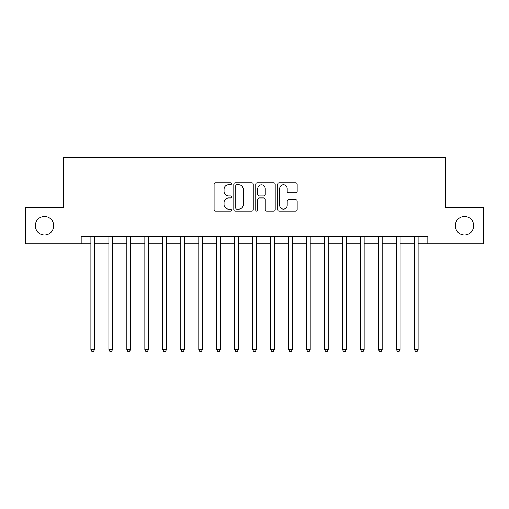 <?xml version="1.0" encoding="UTF-8"?>
<svg xmlns="http://www.w3.org/2000/svg" width="509" height="509" viewBox="0 0 509 509"><rect width="100%" height="100%" fill="white"/><g stroke="black" fill="none" stroke-linecap="round" stroke-linejoin="round"><path stroke-width="0.76" d="M231.487 183.838A0.986 0.986 0 0 0 230.501 182.852L215.498 182.852A1.412 1.412 0 0 0 214.085 184.264L214.085 209.676A1.412 1.412 0 0 0 215.498 211.089L230.501 211.089A0.986 0.986 0 0 0 231.487 210.096A0.986 0.986 0 0 0 230.501 209.11L228.56 209.11A4.517 4.517 0 0 1 224.043 204.593L224.043 202.474A4.517 4.517 0 0 1 228.56 197.956L230.501 197.956A0.986 0.986 0 0 0 231.487 196.97A0.986 0.986 0 0 0 230.501 195.978L228.56 195.978A4.517 4.517 0 0 1 224.043 191.46L224.043 189.342A4.517 4.517 0 0 1 228.56 184.824L230.501 184.824A0.986 0.986 0 0 0 231.487 183.838M455.288 225.735A9.207 9.207 0 0 0 464.494 234.942A9.207 9.207 0 0 0 473.694 225.735A9.207 9.207 0 0 0 464.494 216.529A9.207 9.207 0 0 0 455.288 225.735M35.306 225.735A9.207 9.207 0 0 0 44.506 234.942A9.207 9.207 0 0 0 53.712 225.735A9.207 9.207 0 0 0 44.506 216.529A9.207 9.207 0 0 0 35.306 225.735M295.761 192.803A1.412 1.412 0 0 0 297.173 191.39L297.173 184.264A1.412 1.412 0 0 0 295.761 182.852L279.097 182.852A1.412 1.412 0 0 0 277.691 184.264L277.691 209.676A1.412 1.412 0 0 0 279.097 211.089L295.761 211.089A1.412 1.412 0 0 0 297.173 209.676L297.173 201.061A1.412 1.412 0 0 0 295.761 199.649L288.628 199.649A1.412 1.412 0 0 0 287.216 201.061L287.216 205.331A3.779 3.779 0 0 1 283.443 209.11A3.779 3.779 0 0 1 279.664 205.331L279.664 188.604A3.779 3.779 0 0 1 283.443 184.824A3.779 3.779 0 0 1 287.216 188.604L287.216 191.39A1.412 1.412 0 0 0 288.628 192.803L295.761 192.803M81.185 243.716L25.45 243.716L25.45 207.755L63.205 207.755L63.205 157.415L445.795 157.415L445.795 207.755L483.55 207.755L483.55 243.716L427.814 243.716L427.814 236.52L81.185 236.52L81.185 243.716L90.895 243.716M253.266 184.264A1.412 1.412 0 0 0 251.853 182.852L235.196 182.852A1.412 1.412 0 0 0 233.784 184.264L233.784 209.676A1.412 1.412 0 0 0 235.196 211.089L251.853 211.089A1.412 1.412 0 0 0 253.266 209.676L253.266 184.264M257.147 182.852L273.804 182.852A1.412 1.412 0 0 1 275.216 184.264L275.216 209.676A1.412 1.412 0 0 1 273.804 211.089L266.678 211.089A1.412 1.412 0 0 1 265.265 209.676L265.265 199.369A1.412 1.412 0 0 0 263.853 197.956L259.126 197.956A1.412 1.412 0 0 0 257.713 199.369L257.713 210.096A0.986 0.986 0 0 1 256.721 211.089A0.986 0.986 0 0 1 255.734 210.096L255.734 184.264A1.412 1.412 0 0 1 257.147 182.852M94.489 243.716L108.869 243.716M112.47 243.716L126.849 243.716M130.444 243.716L144.83 243.716M148.424 243.716L162.81 243.716M166.405 243.716L180.784 243.716M184.385 243.716L198.764 243.716M202.359 243.716L216.745 243.716M220.34 243.716L234.725 243.716M238.32 243.716L252.699 243.716M256.301 243.716L270.68 243.716M274.275 243.716L288.66 243.716M292.255 243.716L306.641 243.716M310.236 243.716L324.615 243.716M328.216 243.716L342.595 243.716M346.19 243.716L360.576 243.716M364.17 243.716L378.556 243.716M382.151 243.716L396.53 243.716M400.131 243.716L414.511 243.716M418.105 243.716L427.814 243.716M236.749 184.824A0.986 0.986 0 0 0 235.756 185.817L235.756 208.124A0.986 0.986 0 0 0 236.749 209.11L238.791 209.11A4.517 4.517 0 0 0 243.315 204.593L243.315 189.342A4.517 4.517 0 0 0 238.791 184.824L236.749 184.824M265.265 188.674A3.779 3.779 0 0 0 261.486 184.894A3.779 3.779 0 0 0 257.713 188.674L257.713 194.565A1.412 1.412 0 0 0 259.126 195.978L263.853 195.978A1.412 1.412 0 0 0 265.265 194.565L265.265 188.674M94.668 236.52L94.591 236.704A1.438 1.438 0 0 0 94.489 237.239L94.489 349.715L90.895 349.715L90.895 237.239A1.438 1.438 0 0 0 90.787 236.704L90.717 236.52M94.489 349.715L93.408 351.585L91.97 351.585L90.895 349.715M112.642 236.52L112.572 236.704A1.438 1.438 0 0 0 112.47 237.239L112.47 349.715L108.869 349.715L108.869 237.239A1.438 1.438 0 0 0 108.767 236.704L108.697 236.52M112.47 349.715L111.388 351.585L109.95 351.585L108.869 349.715M130.622 236.52L130.552 236.704A1.438 1.438 0 0 0 130.444 237.239L130.444 349.715L126.849 349.715L126.849 237.239A1.438 1.438 0 0 0 126.747 236.704L126.671 236.52M130.444 349.715L129.369 351.585L127.931 351.585L126.849 349.715M148.603 236.52L148.526 236.704A1.438 1.438 0 0 0 148.424 237.239L148.424 349.715L144.83 349.715L144.83 237.239A1.438 1.438 0 0 0 144.728 236.704L144.651 236.52M148.424 349.715L147.349 351.585L145.905 351.585L144.83 349.715M166.583 236.52L166.507 236.704A1.438 1.438 0 0 0 166.405 237.239L166.405 349.715L162.81 349.715L162.81 237.239A1.438 1.438 0 0 0 162.702 236.704L162.632 236.52M166.405 349.715L165.323 351.585L163.885 351.585L162.81 349.715M184.557 236.52L184.487 236.704A1.438 1.438 0 0 0 184.385 237.239L184.385 349.715L180.784 349.715L180.784 237.239A1.438 1.438 0 0 0 180.682 236.704L180.612 236.52M184.385 349.715L183.304 351.585L181.866 351.585L180.784 349.715M202.537 236.52L202.467 236.704A1.438 1.438 0 0 0 202.359 237.239L202.359 349.715L198.764 349.715L198.764 237.239A1.438 1.438 0 0 0 198.663 236.704L198.586 236.52M202.359 349.715L201.284 351.585L199.846 351.585L198.764 349.715M220.518 236.52L220.442 236.704A1.438 1.438 0 0 0 220.34 237.239L220.34 349.715L216.745 349.715L216.745 237.239A1.438 1.438 0 0 0 216.643 236.704L216.567 236.52M220.34 349.715L219.264 351.585L217.82 351.585L216.745 349.715M238.498 236.52L238.422 236.704A1.438 1.438 0 0 0 238.32 237.239L238.32 349.715L234.725 349.715L234.725 237.239A1.438 1.438 0 0 0 234.617 236.704L234.547 236.52M238.32 349.715L237.239 351.585L235.801 351.585L234.725 349.715M256.472 236.52L256.402 236.704A1.438 1.438 0 0 0 256.301 237.239L256.301 349.715L252.699 349.715L252.699 237.239A1.438 1.438 0 0 0 252.598 236.704L252.528 236.52M256.301 349.715L255.219 351.585L253.781 351.585L252.699 349.715M274.453 236.52L274.383 236.704A1.438 1.438 0 0 0 274.275 237.239L274.275 349.715L270.68 349.715L270.68 237.239A1.438 1.438 0 0 0 270.578 236.704L270.502 236.52M274.275 349.715L273.199 351.585L271.761 351.585L270.68 349.715M292.433 236.52L292.357 236.704A1.438 1.438 0 0 0 292.255 237.239L292.255 349.715L288.66 349.715L288.66 237.239A1.438 1.438 0 0 0 288.558 236.704L288.482 236.52M292.255 349.715L291.18 351.585L289.736 351.585L288.66 349.715M310.414 236.52L310.337 236.704A1.438 1.438 0 0 0 310.236 237.239L310.236 349.715L306.641 349.715L306.641 237.239A1.438 1.438 0 0 0 306.533 236.704L306.463 236.52M310.236 349.715L309.154 351.585L307.716 351.585L306.641 349.715M328.388 236.52L328.318 236.704A1.438 1.438 0 0 0 328.216 237.239L328.216 349.715L324.615 349.715L324.615 237.239A1.438 1.438 0 0 0 324.513 236.704L324.443 236.52M328.216 349.715L327.134 351.585L325.696 351.585L324.615 349.715M346.368 236.52L346.298 236.704A1.438 1.438 0 0 0 346.19 237.239L346.19 349.715L342.595 349.715L342.595 237.239A1.438 1.438 0 0 0 342.493 236.704L342.417 236.52M346.19 349.715L345.115 351.585L343.677 351.585L342.595 349.715M364.349 236.52L364.272 236.704A1.438 1.438 0 0 0 364.17 237.239L364.17 349.715L360.576 349.715L360.576 237.239A1.438 1.438 0 0 0 360.474 236.704L360.397 236.52M364.17 349.715L363.095 351.585L361.651 351.585L360.576 349.715M382.329 236.52L382.253 236.704A1.438 1.438 0 0 0 382.151 237.239L382.151 349.715L378.556 349.715L378.556 237.239A1.438 1.438 0 0 0 378.448 236.704L378.378 236.52M382.151 349.715L381.069 351.585L379.631 351.585L378.556 349.715M400.303 236.52L400.233 236.704A1.438 1.438 0 0 0 400.131 237.239L400.131 349.715L396.53 349.715L396.53 237.239A1.438 1.438 0 0 0 396.428 236.704L396.358 236.52M400.131 349.715L399.05 351.585L397.612 351.585L396.53 349.715M418.283 236.52L418.213 236.704A1.438 1.438 0 0 0 418.105 237.239L418.105 349.715L414.511 349.715L414.511 237.239A1.438 1.438 0 0 0 414.409 236.704L414.332 236.52M418.105 349.715L417.03 351.585L415.592 351.585L414.511 349.715"/></g></svg>
